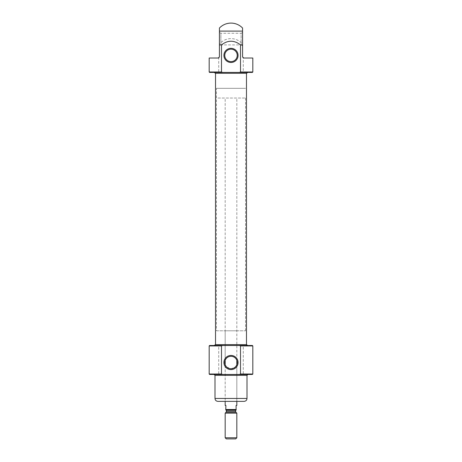 <?xml version="1.0" encoding="UTF-8"?>
<svg xmlns="http://www.w3.org/2000/svg" width="462" height="462" viewBox="0 0 462 462"><rect width="100%" height="100%" fill="white"/><g stroke="black" fill="none" stroke-linecap="round" stroke-linejoin="round"><path stroke-width="0.35" stroke-dasharray="2.31 1.73" d="M225.225 364.864L225.225 360.175A6.231 6.231 0 0 0 225.225 364.864L226.778 367.099L231 368.751L235.222 367.105L236.775 364.864A6.231 6.231 0 0 0 236.775 360.175L236.775 364.864M236.815 360.285L236.775 360.175C237.075 360.424 234.806 355.954 230.994 356.289C227.206 355.954 224.919 360.424 225.225 360.175L225.185 360.285M252.385 72.419L242.486 72.419L243.278 71.985L243.278 57.923A1.167 1.167 0 0 1 242.567 56.855L242.567 44.213C236.613 36.735 225.352 36.781 219.433 44.213L219.433 28.043M252.824 58.016L243.278 57.923M218.272 58.016L209.176 58.016M242.486 72.419L219.514 72.419L218.722 71.985L218.722 57.923A1.167 1.167 0 0 0 219.433 56.855L219.433 44.213M242.567 28.043L242.567 44.213M247.586 345.495L214.414 345.495L219.514 345.495L218.722 345.934L218.722 374.012L219.514 374.451L209.615 374.451M219.514 374.451L242.486 374.451L243.278 374.012L243.278 345.934L242.486 345.495L252.385 345.495M214.125 374.451L247.875 374.451M236.821 374.451L225.179 374.451M219.514 345.495L242.486 345.495M219.514 72.419L247.586 72.419M242.567 44.895L242.567 32.444L241.112 33.281L241.112 44.924L241.112 33.281L220.888 33.281L220.888 44.924L220.888 33.281L219.433 32.444L219.433 44.895M246.471 344.623L215.286 344.623M215.529 73.291L246.471 73.291L215.529 73.291M246.714 73.291L215.286 73.291M231 61.631A6.231 6.231 0 0 0 236.394 52.281A6.231 6.231 0 0 0 225.606 52.281A6.231 6.231 0 0 0 231 61.631M236.821 401.363L236.821 364.749L236.821 401.363L225.179 401.363L236.821 401.363L225.179 401.363L225.179 364.755L225.179 401.363M225.179 330.804L236.821 330.804L225.179 330.804L225.179 360.285M216.453 330.804L245.547 330.804L216.453 330.804L216.453 88.329L245.547 88.329L216.453 88.329L245.547 88.329L216.453 88.329L216.453 98.025L245.547 98.025L216.453 98.025M225.906 409.806L236.094 409.806L225.906 409.806L236.094 409.806L236.094 409.511L225.906 409.511L225.906 409.806M225.906 409.511L225.906 405.44L225.179 405.44M236.094 409.511L236.094 405.44L236.821 405.44M235.701 438.9L226.299 438.9M236.821 437.785L225.179 437.785M236.821 413.149L225.179 413.149M252.824 71.985L243.278 71.985M218.722 71.985L209.176 71.985M242.567 31.104L219.433 31.104M218.722 374.012L209.176 374.012M252.824 374.012L243.278 374.012M252.824 345.934L243.278 345.934M218.722 345.934L209.176 345.934M247.003 398.458L214.997 398.458M247.003 375.323L214.997 375.323M235.828 412.156L226.172 412.156M235.655 411.746L226.345 411.746M235.655 410.383L226.345 410.383M242.567 45.761L241.112 44.924L220.888 44.924L219.433 45.761M236.821 360.285L236.821 330.804M245.547 330.804L245.547 98.025M236.821 360.291L236.821 98.025M225.179 360.291L225.179 98.025"/><path stroke-width="0.69" d="M231 368.751A6.231 6.231 0 0 0 236.394 359.401A6.231 6.231 0 0 0 225.606 359.401A6.231 6.231 0 0 0 231 368.751M214.414 72.419L215.286 73.291L246.714 73.291L247.586 72.419L209.615 72.419L239.46 72.419L240.511 71.985L240.511 44.895L242.567 44.895L242.567 28.043A16.003 16.003 0 0 0 219.433 28.043L219.433 44.895L221.489 44.895C227.812 40.021 234.153 40.021 240.511 44.895M242.567 32.444L242.567 56.855L243.728 58.016L252.824 58.016L252.824 71.985L252.385 72.419L239.46 72.419M222.54 72.419L221.489 71.985L221.489 44.895M221.489 71.985L209.176 71.985L209.176 58.016L218.272 58.016L219.433 56.855L219.433 32.444M218.722 57.923L218.272 58.016M240.511 345.934L252.824 345.934L252.385 345.495L239.46 345.495L240.511 345.934L240.511 374.012L239.46 374.451L252.385 374.451L242.486 374.451M239.46 374.451L222.54 374.451L221.489 374.012L221.489 345.934L222.54 345.495L209.615 345.495L247.586 345.495L246.471 344.623L246.471 73.291M221.489 374.012L209.176 374.012L209.615 374.451L222.54 374.451M225.906 409.511L236.094 409.511L236.094 409.806L225.762 409.806L225.906 405.44L225.179 405.44L225.179 401.363L217.908 401.363C216.141 401.189 215.171 400.225 214.997 398.458L214.997 375.323L247.003 375.323L247.875 374.451L236.821 374.451M225.179 374.451L214.125 374.451L214.997 375.323M239.46 345.495L222.54 345.495M214.414 345.495L215.286 344.623L246.714 344.623M215.529 344.623L215.529 73.291M231 62.474A7.074 7.074 0 0 0 237.127 51.859A7.074 7.074 0 0 0 224.873 51.859A7.074 7.074 0 0 0 231 62.474M231 369.594A7.074 7.074 0 0 0 237.127 358.98A7.074 7.074 0 0 0 224.873 358.98A7.074 7.074 0 0 0 231 369.594M231 61.631A6.231 6.231 0 0 0 236.394 52.281A6.231 6.231 0 0 0 225.606 52.281A6.231 6.231 0 0 0 231 61.631M217.908 401.363L244.092 401.363L236.821 401.363L236.821 405.44L236.094 405.44L236.094 409.511M225.179 437.785L226.299 438.9L235.701 438.9L236.821 437.785L236.821 413.149L225.179 413.149L225.179 437.785L236.821 437.785M240.511 71.985L252.824 71.985M219.433 31.104L242.567 31.104M240.511 374.012L252.824 374.012L252.385 374.451M209.176 374.012L209.176 345.934L221.489 345.934M214.997 398.458L247.003 398.458C246.829 400.225 245.859 401.189 244.092 401.363M235.828 412.156L235.655 411.746L226.345 411.746L226.172 412.156L235.828 412.156L236.821 413.149M226.345 411.746L226.345 410.383L235.655 410.383L236.238 409.806M252.824 374.012L252.824 345.934M209.176 345.934L209.615 345.495M209.176 71.985L209.615 72.419M247.003 398.458L247.003 375.323M236.821 364.749L236.821 360.291M225.179 364.749L225.179 360.291M226.172 412.156L225.179 413.149M235.655 411.746L235.655 410.383M226.345 410.383L225.762 409.806"/></g></svg>

